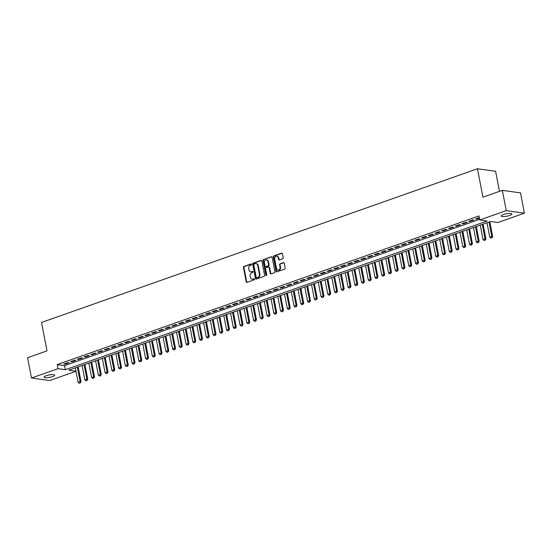 <?xml version="1.0" encoding="UTF-8"?>
<svg xmlns="http://www.w3.org/2000/svg" width="552" height="552" viewBox="0 0 552 552"><rect width="100%" height="100%" fill="white"/><g stroke="black" fill="none" stroke-linecap="round" stroke-linejoin="round"><path stroke-width="0.83" d="M251.574 264.332A0.586 0.476 -82.1 0 0 251.001 263.939L243.963 266.416A0.835 0.676 -82.1 0 0 243.453 267.451L246.22 281.796A0.835 0.676 -82.1 0 0 247.034 282.355L254.072 279.878A0.586 0.476 -82.1 0 0 253.858 278.76L252.947 279.084A2.663 2.167 -82.1 0 1 252.085 279.174A2.663 2.167 -82.1 0 1 250.332 277.276L250.104 276.083A2.663 2.167 -82.1 0 1 251.733 272.785L252.643 272.467A0.586 0.476 -82.1 0 0 252.43 271.349L251.519 271.667A2.663 2.167 -82.1 0 1 250.656 271.763A2.663 2.167 -82.1 0 1 248.911 269.866L248.676 268.672A2.663 2.167 -82.1 0 1 250.304 265.374L251.215 265.05A0.586 0.476 -82.1 0 0 251.574 264.332M509.689 215.439A5.43 1.228 -10.9 0 1 504.231 216.55A5.43 1.228 -10.9 0 1 501.216 216.032A5.43 1.228 -10.9 0 1 503.41 214.562A5.43 1.228 -10.9 0 1 508.868 213.452A5.43 1.228 -10.9 0 1 511.883 213.976A5.43 1.228 -10.9 0 1 509.689 215.439M52.495 376.616A5.43 1.228 -10.9 0 1 47.037 377.727A5.43 1.228 -10.9 0 1 44.022 377.209A5.43 1.228 -10.9 0 1 46.216 375.739A5.43 1.228 -10.9 0 1 51.674 374.629A5.43 1.228 -10.9 0 1 54.689 375.153A5.43 1.228 -10.9 0 1 52.495 376.616M282.7 258.764A0.835 0.676 -82.1 0 0 283.21 257.729L282.438 253.706A0.835 0.676 -82.1 0 0 281.623 253.14L273.806 255.9A0.835 0.676 -82.1 0 0 273.295 256.928L276.055 271.273A0.835 0.676 -82.1 0 0 276.876 271.839L284.694 269.079A0.835 0.676 -82.1 0 0 285.198 268.051L284.266 263.187A0.835 0.676 -82.1 0 0 283.445 262.628L280.105 263.808A0.835 0.676 -82.1 0 0 279.595 264.836L280.057 267.244A2.229 1.808 -82.1 0 1 277.98 270.08A2.229 1.808 -82.1 0 1 276.511 268.493L274.696 259.054A2.229 1.808 -82.1 0 1 276.773 256.218A2.229 1.808 -82.1 0 1 278.243 257.805L278.539 259.378A0.835 0.676 -82.1 0 0 279.36 259.944L282.7 258.764M75.997 371.254L49.659 380.542L31.505 378.003L27.6 357.71L47.003 350.865L41.531 322.451L477.466 168.767L482.938 197.181L502.341 190.343L506.246 210.643L524.4 213.175L497.911 222.511L490.555 221.49L68.786 370.171L75.976 371.179M31.505 378.003L57.994 368.667L65.357 369.695L487.119 221.007L479.764 219.979L506.246 210.643M479.764 219.979L478.977 215.922L57.215 364.61L57.994 368.667M261.834 260.972A0.835 0.676 -82.1 0 0 261.02 260.406L253.202 263.159A0.835 0.676 -82.1 0 0 252.699 264.194L255.459 278.539A0.835 0.676 -82.1 0 0 256.273 279.098L264.091 276.345A0.835 0.676 -82.1 0 0 264.601 275.317L261.834 260.972M263.504 259.53L271.322 256.777A0.835 0.676 -82.1 0 1 272.136 257.335L274.896 271.681A0.835 0.676 -82.1 0 1 274.392 272.716L271.046 273.895A0.835 0.676 -82.1 0 1 270.232 273.33L269.107 267.513A0.835 0.676 -82.1 0 0 268.293 266.947L266.078 267.727A0.835 0.676 -82.1 0 0 265.567 268.762L266.733 274.82A0.586 0.476 -82.1 0 1 265.802 275.144L262.993 260.558A0.835 0.676 -82.1 0 1 263.504 259.53L271.812 256.846A0.835 0.676 -82.1 0 0 271.812 256.846L271.322 256.777M67.855 362.609L63.804 364.037L65.032 364.203L69.083 362.774L67.855 362.609M74.603 360.228L70.552 361.657L71.781 361.829L75.831 360.401L74.603 360.228M81.351 357.848L77.301 359.276L78.529 359.449L82.579 358.02L81.351 357.848M88.099 355.467L84.049 356.896L85.277 357.068L89.327 355.64L88.099 355.467M94.847 353.094L90.797 354.515L92.025 354.688L96.076 353.259L94.847 353.094M101.596 350.713L97.545 352.142L98.773 352.307L102.824 350.886L101.596 350.713M108.344 348.333L104.293 349.761L105.522 349.933L109.572 348.505L108.344 348.333M115.092 345.952L111.042 347.38L112.27 347.553L116.32 346.125L115.092 345.952M121.84 343.572L117.79 345L119.018 345.172L123.068 343.744L121.84 343.572M128.588 341.198L124.545 342.619L125.766 342.792L129.817 341.364L128.588 341.198M135.337 338.818L131.293 340.246L132.514 340.418L136.565 338.99L135.337 338.818M142.085 336.437L138.041 337.865L139.263 338.038L143.313 336.61L142.085 336.437M148.833 334.057L144.79 335.485L146.011 335.657L150.061 334.229L148.833 334.057M155.581 331.676L151.538 333.104L152.759 333.277L156.809 331.849L155.581 331.676M162.329 329.302L158.286 330.731L159.507 330.896L163.558 329.475L162.329 329.302M169.078 326.922L165.034 328.35L166.255 328.523L170.306 327.094L169.078 326.922M175.826 324.541L171.782 325.97L173.004 326.142L177.054 324.714L175.826 324.541M182.574 322.161L178.531 323.589L179.752 323.762L183.802 322.333L182.574 322.161M189.322 319.787L185.279 321.209L186.5 321.381L190.55 319.953L189.322 319.787M196.07 317.407L192.027 318.835L193.248 319.001L197.299 317.579L196.07 317.407M202.819 315.026L198.775 316.455L199.996 316.627L204.047 315.199L202.819 315.026M209.567 312.646L205.523 314.074L206.745 314.247L210.795 312.818L209.567 312.646M216.315 310.265L212.272 311.694L213.493 311.866L217.543 310.438L216.315 310.265M223.063 307.892L219.02 309.32L220.241 309.486L224.291 308.057L223.063 307.892M229.811 305.511L225.768 306.94L226.989 307.112L231.04 305.684L229.811 305.511M236.56 303.131L232.516 304.559L233.737 304.732L237.788 303.303L236.56 303.131M243.308 300.75L239.264 302.179L240.486 302.351L244.536 300.923L243.308 300.75M250.056 298.377L246.013 299.798L247.234 299.971L251.284 298.542L250.056 298.377M256.804 295.996L252.761 297.424L253.982 297.59L258.032 296.169L256.804 295.996M263.559 293.616L259.509 295.044L260.73 295.216L264.781 293.788L263.559 293.616M270.308 291.235L266.257 292.663L267.478 292.836L271.529 291.408L270.308 291.235M277.056 288.855L273.005 290.283L274.227 290.455L278.277 289.027L277.056 288.855M283.804 286.481L279.754 287.909L280.975 288.075L285.025 286.647L283.804 286.481M290.552 284.101L286.502 285.529L287.723 285.701L291.773 284.273L290.552 284.101M297.3 281.72L293.25 283.148L294.471 283.321L298.522 281.893L297.3 281.72M304.048 279.34L299.998 280.768L301.219 280.94L305.27 279.512L304.048 279.34M310.797 276.966L306.746 278.387L307.975 278.56L312.018 277.132L310.797 276.966M317.545 274.585L313.495 276.014L314.723 276.179L318.766 274.758L317.545 274.585M324.293 272.205L320.243 273.633L321.471 273.806L325.514 272.377L324.293 272.205M331.041 269.825L326.991 271.253L328.219 271.425L332.263 269.997L331.041 269.825M337.789 267.444L333.739 268.872L334.967 269.045L339.011 267.616L337.789 267.444M344.538 265.07L340.487 266.492L341.716 266.664L345.759 265.236L344.538 265.07M351.286 262.69L347.236 264.118L348.464 264.291L352.507 262.862L351.286 262.69M358.034 260.309L353.984 261.738L355.212 261.91L359.255 260.482L358.034 260.309M364.782 257.929L360.732 259.357L361.96 259.53L366.004 258.101L364.782 257.929M371.531 255.548L367.48 256.977L368.708 257.149L372.752 255.721L371.531 255.548M378.279 253.175L374.228 254.603L375.457 254.769L379.5 253.347L378.279 253.175M385.027 250.794L380.977 252.223L382.205 252.395L386.248 250.967L385.027 250.794M391.775 248.414L387.725 249.842L388.953 250.015L392.996 248.586L391.775 248.414M398.523 246.033L394.473 247.462L395.701 247.634L399.745 246.206L398.523 246.033M405.272 243.66L401.221 245.081L402.449 245.254L406.493 243.825L405.272 243.66M412.02 241.279L407.969 242.707L409.198 242.873L413.241 241.452L412.02 241.279M418.768 238.899L414.718 240.327L415.946 240.499L419.989 239.071L418.768 238.899M425.516 236.518L421.466 237.946L422.694 238.119L426.737 236.691L425.516 236.518M432.264 234.138L428.214 235.566L429.442 235.738L433.486 234.31L432.264 234.138M439.012 231.764L434.962 233.192L436.19 233.358L440.234 231.93L439.012 231.764M445.761 229.384L441.71 230.812L442.939 230.984L446.989 229.556L445.761 229.384M452.509 227.003L448.459 228.431L449.687 228.604L453.737 227.176L452.509 227.003M459.257 224.623L455.207 226.051L456.435 226.223L460.485 224.795L459.257 224.623M466.005 222.249L461.955 223.67L463.183 223.843L467.233 222.415L466.005 222.249M472.753 219.868L468.703 221.297L469.931 221.462L473.982 220.041L472.753 219.868M57.215 364.61L64.57 365.638L479.633 219.31M479.295 217.557L475.451 218.916L476.68 219.089L479.405 218.123M499.477 191.351L495.62 171.299L477.466 168.767M502.341 190.343L520.495 192.883L524.4 213.175M64.57 365.638L65.357 369.695M65.032 364.203L64.922 363.637M71.781 361.829L71.67 361.263M78.529 359.449L78.418 358.883M85.277 357.068L85.167 356.502M92.025 354.688L91.915 354.122M98.773 352.307L98.663 351.748M105.522 349.933L105.411 349.368M112.27 347.553L112.159 346.987M119.018 345.172L118.908 344.607M125.766 342.792L125.656 342.226M132.514 340.418L132.404 339.853M139.263 338.038L139.152 337.472M146.011 335.657L145.907 335.092M152.759 333.277L152.656 332.711M159.507 330.896L159.404 330.331M166.255 328.523L166.152 327.957M173.004 326.142L172.9 325.577M179.752 323.762L179.648 323.196M186.5 321.381L186.397 320.815M193.248 319.001L193.145 318.442M199.996 316.627L199.893 316.061M206.745 314.247L206.641 313.681M213.493 311.866L213.389 311.3M220.241 309.486L220.138 308.92M226.989 307.112L226.886 306.546M233.737 304.732L233.634 304.166M240.486 302.351L240.382 301.785M247.234 299.971L247.13 299.405M253.982 297.59L253.879 297.031M260.73 295.216L260.627 294.651M267.478 292.836L267.375 292.27M274.227 290.455L274.123 289.89M280.975 288.075L280.871 287.509M287.723 285.701L287.62 285.136M294.471 283.321L294.368 282.755M301.219 280.94L301.116 280.375M307.975 278.56L307.864 277.994M314.723 276.179L314.612 275.62M321.471 273.806L321.361 273.24M328.219 271.425L328.109 270.859M334.967 269.045L334.857 268.479M341.716 266.664L341.605 266.098M348.464 264.291L348.353 263.725M355.212 261.91L355.102 261.344M361.96 259.53L361.85 258.964M368.708 257.149L368.598 256.583M375.457 254.769L375.346 254.203M382.205 252.395L382.094 251.829M388.953 250.015L388.843 249.449M395.701 247.634L395.591 247.068M402.449 245.254L402.339 244.688M409.198 242.873L409.087 242.314M415.946 240.499L415.835 239.934M422.694 238.119L422.584 237.553M429.442 235.738L429.332 235.173M436.19 233.358L436.08 232.792M442.939 230.984L442.828 230.419M449.687 228.604L449.576 228.038M456.435 226.223L456.325 225.658M463.183 223.843L463.073 223.277M469.931 221.462L469.821 220.903M476.68 219.089L476.569 218.523M250.656 271.763L251.153 271.825A2.663 2.167 -82.1 0 0 252.009 271.736L251.519 271.667M252.844 271.446L252.009 271.736M252.085 279.174L252.575 279.243A2.663 2.167 -82.1 0 0 253.437 279.146L252.947 279.084M254.272 278.857L253.437 279.146M251.415 264.028L244.453 266.485A0.835 0.676 -82.1 0 0 243.95 267.52L246.709 281.865A0.835 0.676 -82.1 0 0 247.02 282.362M261.02 260.406L261.51 260.475A0.835 0.676 -82.1 0 0 261.51 260.475L253.692 263.228A0.835 0.676 -82.1 0 0 253.189 264.256L255.949 278.601A0.835 0.676 -82.1 0 0 256.259 279.105M254.148 264.022A0.586 0.476 -82.1 0 0 253.789 264.739L256.218 277.332A0.586 0.476 -82.1 0 0 256.79 277.725L257.75 277.387A2.663 2.167 -82.1 0 0 259.378 274.089L257.722 265.484A2.663 2.167 -82.1 0 0 255.969 263.594A2.663 2.167 -82.1 0 0 255.107 263.683L254.148 264.022M256.915 277.746A0.586 0.476 -82.1 0 0 257.28 277.794L256.79 277.725M255.969 263.594L256.459 263.656A2.663 2.167 -82.1 0 1 258.212 265.553L259.868 274.158A2.663 2.167 -82.1 0 1 258.239 277.456L257.28 277.794M268.562 266.92L269.052 266.989A0.835 0.676 -82.1 0 1 269.597 267.582L270.721 273.399A0.835 0.676 -82.1 0 0 271.032 273.895M263.994 259.599A0.835 0.676 -82.1 0 0 263.483 260.627L266.292 275.213A0.586 0.476 -82.1 0 0 266.443 275.51M267.948 261.475A2.229 1.808 -82.1 0 0 266.485 259.888A2.229 1.808 -82.1 0 0 264.401 262.724L265.043 266.05A0.835 0.676 -82.1 0 0 265.857 266.616L268.079 265.829A0.835 0.676 -82.1 0 0 268.589 264.801L267.948 261.475L268.438 261.544A2.229 1.808 -82.1 0 0 266.975 259.957L266.485 259.888M265.588 266.644L266.085 266.713A0.835 0.676 -82.1 0 0 266.347 266.685L265.857 266.616M268.438 261.544L269.079 264.87A0.835 0.676 -82.1 0 1 268.569 265.898L266.347 266.685M276.773 256.218L277.263 256.287A2.229 1.808 -82.1 0 1 278.732 257.874L279.036 259.447A0.835 0.676 -82.1 0 0 279.34 259.944M277.98 270.08L278.47 270.149A2.229 1.808 -82.1 0 0 280.547 267.313L280.057 267.244M283.956 262.69A0.835 0.676 -82.1 0 0 283.935 262.697L280.595 263.877A0.835 0.676 -82.1 0 0 280.085 264.905L280.547 267.313M282.127 253.209A0.835 0.676 -82.1 0 0 282.113 253.209L274.296 255.969A0.835 0.676 -82.1 0 0 273.785 256.997L276.552 271.342A0.835 0.676 -82.1 0 0 276.856 271.839M75.341 367.867L78.115 382.281L80.144 381.57L77.363 367.149M80.206 382.853L79.191 383.212L80.35 382.874L80.144 381.57L81.027 381.694L78.17 366.866M78.115 382.281L79.191 383.212M80.35 382.874L81.027 381.694M82.089 365.486L84.863 379.907L86.892 379.189L84.111 364.768M86.954 380.473L85.939 380.832L87.099 380.494L86.892 379.189L87.775 379.314L84.918 364.486M84.863 379.907L85.939 380.832M87.099 380.494L87.775 379.314M88.837 363.106L91.611 377.527L93.64 376.809L90.859 362.395M93.702 378.099L92.688 378.451L93.847 378.12L93.64 376.809L94.523 376.933L91.666 362.112M91.611 377.527L92.688 378.451M93.847 378.12L94.523 376.933M95.586 360.725L98.359 375.146L100.388 374.435L97.607 360.014M100.45 375.719L99.436 376.078L100.595 375.739L100.388 374.435L101.271 374.553L98.415 359.731M98.359 375.146L99.436 376.078M100.595 375.739L101.271 374.553M102.334 358.351L105.108 372.766L107.136 372.055L104.356 357.634M107.198 373.338L106.184 373.697L107.343 373.359L107.136 372.055L108.019 372.179L105.163 357.351M105.108 372.766L106.184 373.697M107.343 373.359L108.019 372.179M109.082 355.971L111.856 370.385L113.885 369.674L111.104 355.253M113.947 370.958L112.932 371.317L114.098 370.978L113.885 369.674L114.768 369.799L111.911 354.971M111.856 370.385L112.932 371.317M114.098 370.978L114.768 369.799M115.83 353.591L118.604 368.012L120.633 367.294L117.852 352.88M120.695 368.584L119.68 368.936L120.847 368.605L120.633 367.294L121.516 367.418L118.659 352.59M118.604 368.012L119.68 368.936M120.847 368.605L121.516 367.418M122.578 351.21L125.352 365.631L127.381 364.913L124.6 350.499M127.443 366.204L126.429 366.556L127.595 366.224L127.381 364.913L128.264 365.038L125.407 350.216M125.352 365.631L126.429 366.556M127.595 366.224L128.264 365.038M129.327 348.829L132.1 363.25L134.129 362.54L131.348 348.119M134.191 363.823L133.184 364.182L134.343 363.844L134.129 362.54L135.012 362.664L132.156 347.836M132.1 363.25L133.184 364.182M134.343 363.844L135.012 362.664M136.075 346.456L138.849 360.87L140.877 360.159L138.097 345.738M140.939 361.443L139.932 361.801L141.091 361.463L140.877 360.159L141.76 360.283L138.904 345.455M138.849 360.87L139.932 361.801M141.091 361.463L141.76 360.283M142.823 344.075L145.597 358.496L147.625 357.779L144.845 343.358M147.688 359.062L146.68 359.421L147.839 359.083L147.625 357.779L148.509 357.903L145.652 343.075M145.597 358.496L146.68 359.421M147.839 359.083L148.509 357.903M149.571 341.695L152.345 356.116L154.374 355.398L151.593 340.984M154.436 356.689L153.428 357.041L154.588 356.709L154.374 355.398L155.257 355.522L152.4 340.701M152.345 356.116L153.428 357.041M154.588 356.709L155.257 355.522M156.32 339.314L159.093 353.735L161.122 353.025L158.341 338.604M161.184 354.308L160.177 354.667L161.336 354.329L161.122 353.025L162.005 353.142L159.148 338.321M159.093 353.735L160.177 354.667M161.336 354.329L162.005 353.142M163.068 336.941L165.841 351.355L167.87 350.644L165.089 336.223M167.932 351.928L166.925 352.286L168.084 351.948L167.87 350.644L168.753 350.768L165.897 335.94M165.841 351.355L166.925 352.286M168.084 351.948L168.753 350.768M169.816 334.56L172.59 348.974L174.618 348.264L171.838 333.843M174.68 349.547L173.673 349.906L174.832 349.568L174.618 348.264L175.501 348.388L172.645 333.56M172.59 348.974L173.673 349.906M174.832 349.568L175.501 348.388M176.564 332.18L179.338 346.601L181.367 345.883L178.586 331.469M181.429 347.167L180.421 347.525L181.58 347.187L181.367 345.883L182.25 346.007L179.393 331.179M179.338 346.601L180.421 347.525M181.58 347.187L182.25 346.007M183.312 329.799L186.086 344.22L188.115 343.503L185.334 329.089M188.177 344.793L187.169 345.145L188.329 344.814L188.115 343.503L188.998 343.627L186.141 328.806M186.086 344.22L187.169 345.145M188.329 344.814L188.998 343.627M190.06 327.419L192.834 341.84L194.863 341.129L192.082 326.708M194.925 342.412L193.918 342.771L195.077 342.433L194.863 341.129L195.746 341.253L192.889 326.425M192.834 341.84L193.918 342.771M195.077 342.433L195.746 341.253M196.809 325.045L199.582 339.459L201.611 338.749L198.83 324.328M201.673 340.032L200.666 340.391L201.825 340.053L201.611 338.749L202.494 338.873L199.638 324.045M199.582 339.459L200.666 340.391M201.825 340.053L202.494 338.873M203.557 322.665L206.331 337.086L208.359 336.368L205.579 321.947M208.421 337.651L207.414 338.01L208.573 337.672L208.359 336.368L209.242 336.492L206.386 321.664M206.331 337.086L207.414 338.01M208.573 337.672L209.242 336.492M210.305 320.284L213.079 334.705L215.107 333.988L212.327 319.573M215.17 335.278L214.162 335.63L215.321 335.299L215.107 333.988L215.991 334.112L213.134 319.284M213.079 334.705L214.162 335.63M215.321 335.299L215.991 334.112M217.053 317.904L219.827 332.325L221.856 331.614L219.075 317.193M221.918 332.897L220.91 333.256L222.07 332.918L221.856 331.614L222.739 331.731L219.882 316.91M219.827 332.325L220.91 333.256M222.07 332.918L222.739 331.731M223.802 315.523L226.582 329.944L228.604 329.233L225.823 314.812M228.666 330.517L227.659 330.876L228.818 330.538L228.604 329.233L229.487 329.358L226.63 314.53M226.582 329.944L227.659 330.876M228.818 330.538L229.487 329.358M230.55 313.15L233.33 327.564L235.352 326.853L232.578 312.432M235.414 328.136L234.407 328.495L235.566 328.157L235.352 326.853L236.235 326.977L233.379 312.149M233.33 327.564L234.407 328.495M235.566 328.157L236.235 326.977M237.298 310.769L240.079 325.19L242.1 324.472L239.327 310.051M242.162 325.756L241.155 326.115L242.314 325.777L242.1 324.472L242.983 324.597L240.127 309.769M240.079 325.19L241.155 326.115M242.314 325.777L242.983 324.597M244.046 308.389L246.827 322.81L248.848 322.092L246.075 307.678M248.911 323.382L247.903 323.734L249.062 323.403L248.848 322.092L249.732 322.216L246.875 307.395M246.827 322.81L247.903 323.734M249.062 323.403L249.732 322.216M250.794 306.008L253.575 320.429L255.597 319.718L252.823 305.297M255.659 321.002L254.651 321.361L255.811 321.022L255.597 319.718L256.48 319.836L253.623 305.014M253.575 320.429L254.651 321.361M255.811 321.022L256.48 319.836M257.542 303.635L260.323 318.049L262.345 317.338L259.571 302.917M262.407 318.621L261.4 318.98L262.559 318.642L262.345 317.338L263.228 317.462L260.371 302.634M260.323 318.049L261.4 318.98M262.559 318.642L263.228 317.462M264.291 301.254L267.071 315.668L269.093 314.957L266.319 300.536M269.155 316.241L268.148 316.6L269.307 316.262L269.093 314.957L269.976 315.082L267.12 300.253M267.071 315.668L268.148 316.6M269.307 316.262L269.976 315.082M271.039 298.873L273.82 313.294L275.841 312.577L273.067 298.163M275.903 313.867L274.896 314.219L276.055 313.888L275.841 312.577L276.724 312.701L273.868 297.873M273.82 313.294L274.896 314.219M276.055 313.888L276.724 312.701M277.787 296.493L280.568 310.914L282.589 310.196L279.816 295.782M282.652 311.487L281.644 311.839L282.803 311.507L282.589 310.196L283.473 310.321L280.616 295.499M280.568 310.914L281.644 311.839M282.803 311.507L283.473 310.321M284.535 294.112L287.316 308.533L289.338 307.823L286.564 293.402M289.4 309.106L288.392 309.465L289.552 309.127L289.338 307.823L290.221 307.947L287.364 293.119M287.316 308.533L288.392 309.465M289.552 309.127L290.221 307.947M291.283 291.739L294.064 306.153L296.086 305.442L293.312 291.021M296.148 306.726L295.141 307.084L296.3 306.746L296.086 305.442L296.969 305.567L294.112 290.738M294.064 306.153L295.141 307.084M296.3 306.746L296.969 305.567M298.032 289.358L300.812 303.779L302.834 303.062L300.06 288.641M302.896 304.345L301.889 304.704L303.048 304.366L302.834 303.062L303.717 303.186L300.861 288.358M300.812 303.779L301.889 304.704M303.048 304.366L303.717 303.186M304.78 286.978L307.561 301.399L309.582 300.681L306.808 286.267M309.644 301.972L308.637 302.323L309.796 301.992L309.582 300.681L310.465 300.805L307.609 285.984M307.561 301.399L308.637 302.323M309.796 301.992L310.465 300.805M311.528 284.597L314.309 299.018L316.33 298.308L313.557 283.887M316.393 299.591L315.385 299.95L316.544 299.612L316.33 298.308L317.214 298.425L314.357 283.604M314.309 299.018L315.385 299.95M316.544 299.612L317.214 298.425M318.276 282.224L321.057 296.638L323.079 295.927L320.305 281.506M323.141 297.211L322.133 297.569L323.293 297.231L323.079 295.927L323.962 296.051L321.105 281.223M321.057 296.638L322.133 297.569M323.293 297.231L323.962 296.051M325.024 279.843L327.805 294.257L329.827 293.547L327.053 279.126M329.889 294.83L328.882 295.189L330.041 294.851L329.827 293.547L330.71 293.671L327.853 278.843M327.805 294.257L328.882 295.189M330.041 294.851L330.71 293.671M331.773 277.463L334.553 291.884L336.575 291.166L333.801 276.752M336.637 292.457L335.63 292.808L336.789 292.47L336.575 291.166L337.458 291.29L334.602 276.462M334.553 291.884L335.63 292.808M336.789 292.47L337.458 291.29M338.521 275.082L341.302 289.503L343.323 288.786L340.549 274.372M343.392 290.076L342.378 290.428L343.537 290.097L343.323 288.786L344.207 288.91L341.35 274.089M341.302 289.503L342.378 290.428M343.537 290.097L344.207 288.91M345.269 272.702L348.05 287.123L350.072 286.412L347.298 271.991M350.14 287.695L349.126 288.054L350.285 287.716L350.072 286.412L350.955 286.536L348.098 271.708M348.05 287.123L349.126 288.054M350.285 287.716L350.955 286.536M352.017 270.328L354.798 284.742L356.82 284.032L354.046 269.611M356.889 285.315L355.874 285.674L357.034 285.336L356.82 284.032L357.703 284.156L354.846 269.328M354.798 284.742L355.874 285.674M357.034 285.336L357.703 284.156M358.766 267.948L361.546 282.369L363.568 281.651L360.794 267.23M363.637 282.935L362.623 283.293L363.782 282.955L363.568 281.651L364.451 281.775L361.594 266.947M361.546 282.369L362.623 283.293M363.782 282.955L364.451 281.775M365.514 265.567L368.294 279.988L370.316 279.271L367.542 264.856M370.385 280.561L369.371 280.913L370.53 280.582L370.316 279.271L371.199 279.395L368.343 264.574M368.294 279.988L369.371 280.913M370.53 280.582L371.199 279.395M372.262 263.187L375.043 277.608L377.064 276.897L374.291 262.476M377.133 278.18L376.119 278.539L377.278 278.201L377.064 276.897L377.947 277.014L375.091 262.193M375.043 277.608L376.119 278.539M377.278 278.201L377.947 277.014M379.01 260.806L381.791 275.227L383.812 274.517L381.039 260.095M383.881 275.8L382.867 276.159L384.026 275.821L383.812 274.517L384.696 274.641L381.839 259.813M381.791 275.227L382.867 276.159M384.026 275.821L384.696 274.641M385.758 258.433L388.539 272.847L390.561 272.136L387.787 257.715M390.63 273.419L389.615 273.778L390.775 273.44L390.561 272.136L391.444 272.26L388.587 257.432M388.539 272.847L389.615 273.778M390.775 273.44L391.444 272.26M392.506 256.052L395.287 270.473L397.309 269.755L394.535 255.334M397.378 271.039L396.364 271.398L397.523 271.06L397.309 269.755L398.192 269.88L395.336 255.052M395.287 270.473L396.364 271.398M397.523 271.06L398.192 269.88M399.255 253.672L402.035 268.093L404.057 267.375L401.283 252.961M404.126 268.665L403.112 269.017L404.271 268.686L404.057 267.375L404.94 267.499L402.084 252.678M402.035 268.093L403.112 269.017M404.271 268.686L404.94 267.499M406.003 251.291L408.784 265.712L410.805 265.001L408.031 250.58M410.874 266.285L409.86 266.644L411.019 266.305L410.805 265.001L411.688 265.126L408.832 250.297M408.784 265.712L409.86 266.644M411.019 266.305L411.688 265.126M412.751 248.917L415.532 263.332L417.553 262.621L414.78 248.2M417.622 263.904L416.608 264.263L417.767 263.925L417.553 262.621L418.437 262.745L415.58 247.917M415.532 263.332L416.608 264.263M417.767 263.925L418.437 262.745M419.499 246.537L422.28 260.958L424.302 260.24L421.528 245.819M424.371 261.524L423.356 261.883L424.516 261.544L424.302 260.24L425.185 260.365L422.328 245.536M422.28 260.958L423.356 261.883M424.516 261.544L425.185 260.365M426.247 244.156L429.028 258.577L431.05 257.86L428.276 243.446M431.119 259.15L430.105 259.502L431.264 259.171L431.05 257.86L431.933 257.984L429.077 243.156M429.028 258.577L430.105 259.502M431.264 259.171L431.933 257.984M432.996 241.776L435.776 256.197L437.798 255.486L435.024 241.065M437.867 256.77L436.853 257.122L438.012 256.79L437.798 255.486L438.681 255.604L435.825 240.782M435.776 256.197L436.853 257.122M438.012 256.79L438.681 255.604M439.744 239.395L442.525 253.816L444.546 253.106L441.772 238.685M444.615 254.389L443.601 254.748L444.76 254.41L444.546 253.106L445.429 253.23L442.573 238.402M442.525 253.816L443.601 254.748M444.76 254.41L445.429 253.23M446.492 237.022L449.273 251.436L451.294 250.725L448.521 236.304M451.363 252.009L450.349 252.367L451.508 252.029L451.294 250.725L452.178 250.849L449.321 236.021M449.273 251.436L450.349 252.367M451.508 252.029L452.178 250.849M453.24 234.641L456.021 249.062L458.043 248.345L455.269 233.924M458.112 249.628L457.097 249.987L458.257 249.649L458.043 248.345L458.926 248.469L456.069 233.641M456.021 249.062L457.097 249.987M458.257 249.649L458.926 248.469M459.988 232.261L462.769 246.682L464.791 245.964L462.017 231.55M464.86 247.255L463.846 247.606L465.005 247.275L464.791 245.964L465.674 246.088L462.817 231.267M462.769 246.682L463.846 247.606M465.005 247.275L465.674 246.088M466.737 229.88L469.517 244.301L471.539 243.591L468.765 229.17M471.608 244.874L470.594 245.233L471.753 244.895L471.539 243.591L472.422 243.708L469.566 228.887M469.517 244.301L470.594 245.233M471.753 244.895L472.422 243.708M473.485 227.507L476.266 241.921L478.287 241.21L475.513 226.789M478.356 242.494L477.342 242.852L478.501 242.514L478.287 241.21L479.171 241.334L476.314 226.506M476.266 241.921L477.342 242.852M478.501 242.514L479.171 241.334M480.233 225.126L483.014 239.54L485.036 238.83L482.262 224.409M485.104 240.113L484.09 240.472L485.249 240.134L485.036 238.83L485.919 238.954L483.062 224.126M483.014 239.54L484.09 240.472M485.249 240.134L485.919 238.954M486.981 222.746L489.762 237.167L491.784 236.449L489.01 222.035M491.853 237.739L490.838 238.091L491.998 237.76L491.784 236.449L492.667 236.573L489.81 221.745M489.762 237.167L490.838 238.091M491.998 237.76L492.667 236.573M251.367 263.987L251.001 263.939M254.224 278.808L253.858 278.76M252.795 271.398L252.43 271.349M246.709 281.865L246.22 281.796M243.95 267.52L243.453 267.451M244.453 266.485L243.963 266.416M255.949 278.601L255.459 278.539M253.189 264.256L252.699 264.194M253.692 263.228L253.202 263.159M258.239 277.456L257.75 277.387M259.868 274.158L259.378 274.089M258.212 265.553L257.722 265.484M270.721 273.399L270.232 273.33M269.597 267.582L269.107 267.513M266.292 275.213L265.802 275.144M263.483 260.627L262.993 260.558M268.569 265.898L268.079 265.829M269.079 264.87L268.589 264.801M279.036 259.447L278.539 259.378M278.732 257.874L278.243 257.805M280.085 264.905L279.595 264.836M280.595 263.877L280.105 263.808M283.935 262.697L283.445 262.628M276.552 271.342L276.055 271.273M273.785 256.997L273.295 256.928M274.296 255.969L273.806 255.9M282.113 253.209L281.623 253.14M257.087 277.815L256.597 277.746"/></g></svg>
